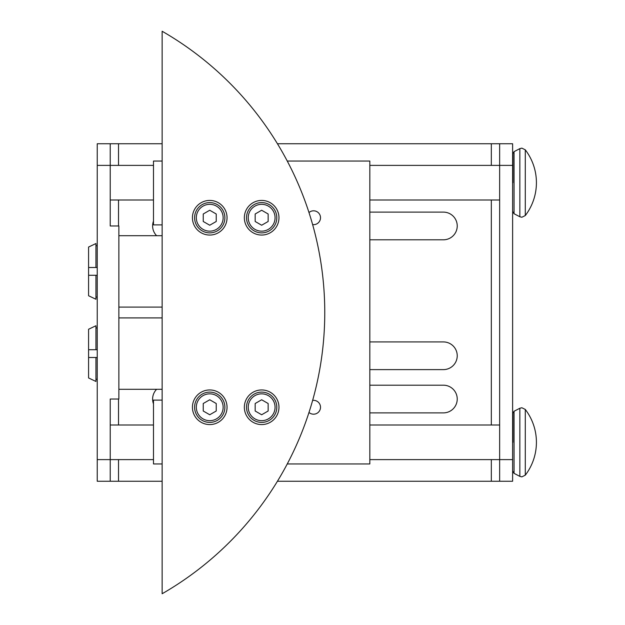 <?xml version="1.0" encoding="UTF-8"?>
<svg xmlns="http://www.w3.org/2000/svg" width="625" height="625" viewBox="0 0 625 625"><rect width="100%" height="100%" fill="white"/><g stroke="black" fill="none" stroke-linecap="round" stroke-linejoin="round"><path stroke-width="0.94" d="M118.867 389.305L162.141 389.305M162.141 317.906L118.867 317.906M118.867 307.094L162.141 307.094M162.141 235.695L118.867 235.695M512.617 455.289L512.617 429.328M512.617 195.672L512.617 169.711M153.484 403.859A13.844 13.844 0 0 1 156.617 389.305M369.828 385.195L443.391 385.195A13.844 13.844 0 0 1 457.234 399.039A13.844 13.844 0 0 1 443.391 412.883L369.828 412.883M156.617 235.695A13.844 13.844 0 0 1 153.484 221.141M369.828 212.117L443.391 212.117A13.844 13.844 0 0 1 457.234 225.961A13.844 13.844 0 0 1 443.391 239.805L369.828 239.805M369.828 341.922L443.391 341.922A13.844 13.844 0 0 1 457.234 355.766A13.844 13.844 0 0 1 443.391 369.617L369.828 369.617M491.328 165.383L491.328 143.75L512.617 143.75L512.617 165.383L499.641 165.383L499.641 143.75L512.617 143.75M97.234 143.75L110.219 143.75L110.219 165.383L97.234 165.383L97.234 143.75L162.141 143.75M491.328 143.75L277.438 143.75M162.141 481.25L110.219 481.25L110.219 399.039L118.867 399.039L118.867 225.961L110.219 225.961L110.219 165.383L153.484 165.383M97.234 481.25L110.219 481.25L97.234 481.25L97.234 165.383M512.617 165.383L512.617 481.25L277.438 481.25M512.617 481.25L499.641 481.25L499.641 165.383L369.828 165.383M512.898 182.695L512.898 153.57L512.898 182.695M512.898 442.305L512.898 413.188L512.898 442.305M95.938 267.5L88.578 267.5L88.578 247.039L95.938 243.539L95.938 267.5L97.234 267.5M97.234 245.727L95.938 245.727L97.234 245.727M88.578 275.289L88.578 295.75L95.938 299.25L95.938 275.289L88.578 275.289L88.578 267.5M95.938 297.062L97.234 297.062M97.234 275.289L95.938 275.289M95.938 349.711L88.578 349.711L88.578 329.25L95.938 325.75L95.938 349.711L97.234 349.711M97.234 327.938L95.938 327.938L97.234 327.938M88.578 357.5L88.578 377.961L95.938 381.461L95.938 357.5L88.578 357.5L88.578 349.711M95.938 379.273L97.234 379.273M97.234 357.5L95.938 357.5M209.734 422.406A15.141 15.141 0 0 0 224.883 407.258A15.141 15.141 0 0 0 209.734 392.117A15.141 15.141 0 0 0 194.594 407.258A15.141 15.141 0 0 0 209.734 422.406A15.141 15.141 0 0 1 194.594 407.258A15.141 15.141 0 0 1 209.734 392.117M261.656 422.406A15.141 15.141 0 0 0 276.805 407.258A15.141 15.141 0 0 0 261.656 392.117A15.141 15.141 0 0 0 246.516 407.258A15.141 15.141 0 0 0 261.656 422.406A15.141 15.141 0 0 1 246.516 407.258A15.141 15.141 0 0 1 261.656 392.117M308.984 212.562A6.922 6.922 0 0 1 320.508 217.742A6.922 6.922 0 0 1 312.625 224.594M312.625 400.406A6.922 6.922 0 0 1 320.508 407.258A6.922 6.922 0 0 1 308.984 412.437M209.734 424.57A17.305 17.305 0 0 1 192.43 407.258A17.305 17.305 0 0 1 209.734 389.953A17.305 17.305 0 0 1 227.047 407.258A17.305 17.305 0 0 1 209.734 424.57M209.734 235.047A17.305 17.305 0 0 1 192.43 217.742A17.305 17.305 0 0 1 209.734 200.43A17.305 17.305 0 0 1 227.047 217.742A17.305 17.305 0 0 1 209.734 235.047M261.656 424.57A17.305 17.305 0 0 1 244.352 407.258A17.305 17.305 0 0 1 261.656 389.953A17.305 17.305 0 0 1 278.969 407.258A17.305 17.305 0 0 1 261.656 424.57M261.656 235.047A17.305 17.305 0 0 1 244.352 217.742A17.305 17.305 0 0 1 261.656 200.43A17.305 17.305 0 0 1 278.969 217.742A17.305 17.305 0 0 1 261.656 235.047M261.656 232.883A15.141 15.141 0 0 0 276.805 217.742A15.141 15.141 0 0 0 261.656 202.594A15.141 15.141 0 0 0 246.516 217.742A15.141 15.141 0 0 0 261.656 232.883A15.141 15.141 0 0 0 276.805 217.742A15.141 15.141 0 0 0 261.656 202.594M209.734 232.883A15.141 15.141 0 0 0 224.883 217.742A15.141 15.141 0 0 0 209.734 202.594A15.141 15.141 0 0 0 194.594 217.742A15.141 15.141 0 0 0 209.734 232.883A15.141 15.141 0 0 0 224.883 217.742A15.141 15.141 0 0 0 209.734 202.594M216.227 221.484L209.734 225.234L203.242 221.484L203.242 213.992L209.734 210.242L216.227 213.992L216.227 221.484M268.148 221.484L261.656 225.234L255.172 221.484L255.172 213.992L261.656 210.242L268.148 213.992L268.148 221.484M162.141 31.25A324.516 324.516 0 0 1 162.141 593.75L162.141 31.25M162.141 400.117L153.484 400.117L153.484 463.945L162.141 463.945M162.141 161.055L153.484 161.055L153.484 224.883L162.141 224.883M287.258 161.055L369.828 161.055L369.828 463.945L287.258 463.945M268.148 403.516L268.148 411.008L261.656 414.758L255.172 411.008L255.172 403.516L261.656 399.766L268.148 403.516M216.227 403.516L216.227 411.008L209.734 414.758L203.242 411.008L203.242 403.516L209.734 399.766L216.227 403.516M525.289 409.445L521.852 407.75L519.852 408.242L519.852 476.375L521.852 476.867L525.289 475.172A54.086 54.086 0 0 0 525.289 409.445L525.289 475.172M525.289 149.828L521.852 148.133L519.852 148.625L519.852 216.758L521.852 217.25L525.289 215.555A54.086 54.086 0 0 0 525.289 149.828L525.289 215.555M519.852 408.242L514.055 411.266L514.055 473.344L512.898 471.43M519.852 148.625L514.055 151.656L514.055 213.734L512.898 211.812M153.484 459.617L97.234 459.617M118.523 481.25L118.523 459.617M118.523 425L118.523 399.039M118.523 225.961L118.523 200M118.523 165.383L118.523 143.75M491.328 481.25L491.328 459.617M491.328 425L491.328 200M512.617 459.617L369.828 459.617M209.734 420.672A13.414 13.414 0 0 0 223.148 407.258A13.414 13.414 0 0 0 209.734 393.844A13.414 13.414 0 0 0 196.32 407.258A13.414 13.414 0 0 0 209.734 420.672M261.656 420.672A13.414 13.414 0 0 0 275.07 407.258A13.414 13.414 0 0 0 261.656 393.844A13.414 13.414 0 0 0 248.242 407.258A13.414 13.414 0 0 0 261.656 420.672M261.656 231.156A13.414 13.414 0 0 0 275.07 217.742A13.414 13.414 0 0 0 261.656 204.328A13.414 13.414 0 0 0 248.242 217.742A13.414 13.414 0 0 0 261.656 231.156M209.734 231.156A13.414 13.414 0 0 0 223.148 217.742A13.414 13.414 0 0 0 209.734 204.328A13.414 13.414 0 0 0 196.32 217.742A13.414 13.414 0 0 0 209.734 231.156M514.055 473.344L519.852 476.375M514.055 213.734L519.852 216.758M110.219 200L153.484 200M369.828 200L499.641 200M514.055 151.656L512.898 153.57M110.219 425L153.484 425M369.828 425L499.641 425M514.055 411.266L512.898 413.188"/></g></svg>
